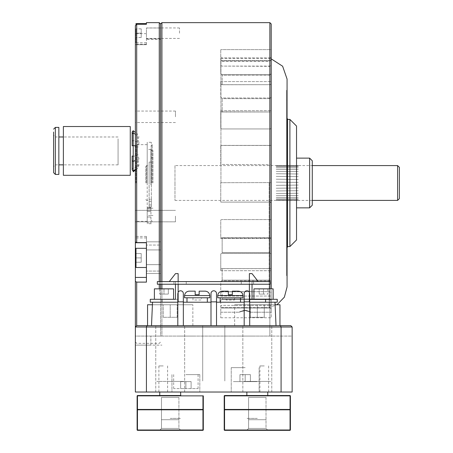 <?xml version="1.0" encoding="UTF-8"?>
<svg xmlns="http://www.w3.org/2000/svg" width="453" height="453" viewBox="0 0 453 453"><rect width="100%" height="100%" fill="white"/><g stroke="black" fill="none" stroke-linecap="round" stroke-linejoin="round"><path stroke-width="0.34" stroke-dasharray="2.27 1.7" d="M161.919 22.65L161.919 336.081L160.594 336.081L160.594 23.975L160.594 336.081L161.919 336.081L161.919 288.85M159.263 22.65L159.263 288.85M146.432 247.491L146.432 273.516L146.432 247.491M160.594 245.056L160.594 273.516L160.594 271.058L146.432 271.058L160.594 271.058L160.594 273.516L160.594 245.056L146.432 245.056L160.594 245.056M136.698 24.281L135.373 25.623L135.373 241.925L136.698 242.593L136.698 24.281L146.432 24.281L146.432 22.65M135.373 216.092L135.373 221.84L135.373 216.092M175.458 216.092L175.458 221.84L175.458 216.092M135.373 116.8L135.373 111.053L135.373 116.8M175.458 116.8L175.458 111.053L175.458 116.8M136.036 182.995L136.036 144.66L136.036 182.995M147.214 182.995L147.214 142.287L147.214 182.995M160.594 27.995L146.432 27.995L146.432 39.303L146.432 27.995L160.594 27.995L160.594 39.303L160.594 27.995M135.373 281.438L135.373 342.009L135.373 326.987L136.698 325.662L136.698 282.111L135.373 281.438L135.373 241.925M136.698 282.111L146.432 282.111L146.432 236.432L146.432 242.593L136.698 242.593M146.432 44.671L146.432 33.641L146.432 44.705L146.432 44.241L146.432 44.671L135.373 44.705L135.373 33.641L135.373 44.705L135.373 44.241L135.373 44.671L146.432 44.671M160.594 249.931L146.432 249.931L160.594 249.931L160.594 271.058L160.594 249.931M146.432 282.111L146.432 236.432L146.432 282.111M135.373 25.623L135.373 33.641L135.373 25.623M146.432 24.281L146.432 23.579M160.594 39.286L160.594 38.845L160.594 39.286L146.432 39.286L160.594 39.303M135.373 182.995L135.373 143.997L135.373 182.995M135.373 150.917L135.373 170.079L135.373 150.917M159.263 284.246L159.263 281.59M160.594 281.59L160.594 284.246L160.594 281.59M151.279 182.995L151.279 142.287L151.279 182.995M245.096 310.582C237.655 312.491 237.649 312.327 245.067 310.084L250.809 312.213L245.09 310.084L239.331 312.213L245.067 310.084C252.474 312.327 252.48 312.491 245.096 310.582M221.704 305.362L220.764 306.256L220.764 312.213L220.764 300.52L220.764 312.213L220.764 306.256L221.704 305.362L270.265 305.362L221.704 305.362M271.205 306.256L270.265 305.362L271.205 306.256L271.205 312.213L271.205 306.256L271.205 308.986L270.265 308.034L221.704 308.034L222.157 307.547L269.812 307.547L271.205 308.986L271.205 317.768L271.205 306.256M270.265 182.587L220.764 182.712L220.764 202.112L271.205 202.112L269.812 202.502L269.812 218.975L270.265 219.575L221.704 219.575L220.764 219.971L220.764 238.437L220.764 238.08L221.704 237.78L222.157 238.018L222.157 252.655L269.812 252.655L270.265 253.312L221.704 253.312L220.764 253.94L220.764 270.707L220.764 269.156L221.704 268.601L270.265 268.601L271.205 269.156L271.205 281.613L271.205 182.712L270.265 182.587L271.205 182.712L271.205 219.971L270.265 219.575L271.205 219.971L271.205 253.94L270.265 253.312L271.205 253.94L271.205 270.707L271.205 269.156L269.812 268.646L269.812 280.141L269.812 268.646L221.704 268.601L222.157 268.646L222.157 280.141L221.704 280.798L222.157 280.141L269.812 280.141L271.205 281.613L271.205 312.213L271.205 300.52L270.265 299.597L221.704 299.597L222.157 298.997L222.157 291.664L269.812 291.664L221.704 291.817L220.764 292.57L220.764 296.047L220.764 281.613L221.704 280.798L270.265 280.798L269.812 280.141L222.157 280.141L222.157 268.646L270.265 268.601L221.704 268.601L220.764 269.156L220.764 253.94L221.704 253.312L270.265 253.312L269.812 252.655L222.157 252.655L222.157 238.018L270.265 237.78L221.704 237.78L220.764 238.08L220.764 219.971L221.704 219.575L270.265 219.575L269.812 218.975L269.812 202.502L270.265 202.089L220.764 202.112L220.764 182.712L270.265 182.587L269.812 182.1L269.812 165.254L270.265 164.705L220.764 164.445L220.764 145.402L220.764 164.445L270.265 164.705M271.205 23.975L271.205 288.85M280.537 325.662L281.087 326.987L281.087 392.026L292.145 392.026L292.145 326.987L290.82 325.662L136.698 325.662L135.373 326.987L292.145 326.987L290.82 325.662L292.145 326.987L292.145 336.081L150.855 336.081L150.855 345.129L161.919 345.129L135.373 345.129L150.855 345.129L150.855 336.081L271.205 336.081L269.875 336.081L269.875 288.85M269.875 284.246L269.875 281.59M269.875 22.65L269.875 336.081L135.373 336.081L135.373 326.987L135.373 392.026L146.432 392.026L146.432 326.987L146.982 325.662M161.919 284.246L161.919 281.59M222.157 298.997L220.764 300.52L221.704 299.597L270.265 299.597L269.812 298.997L269.812 291.664L269.812 298.997L222.157 298.997L269.812 298.997L271.205 300.52L271.205 292.57L270.265 291.817L271.205 292.57L271.205 296.047L271.205 281.613L270.265 280.798L221.704 280.798L220.764 281.613L220.764 296.047L220.764 292.57L222.157 291.664M271.205 238.08L270.265 237.78L271.205 238.08M271.205 155.181L271.205 145.402L220.764 145.475L271.205 145.475L271.205 128.425L270.265 128.941L221.704 128.941L220.764 128.425L220.764 110.719L220.764 128.425L221.704 128.941L270.265 128.941L269.812 129.575L269.812 145.305L269.812 129.575L271.205 128.425L271.205 155.181M271.205 120.498L271.205 110.719L271.205 111.574L270.265 112.004L221.704 112.004L220.764 111.574L220.764 110.719L220.764 111.574L221.704 112.004L270.265 112.004L222.157 111.863L222.157 98.652L222.157 111.863L221.704 112.004L270.265 112.004L271.205 111.574L271.205 97.253L270.265 97.984L221.704 97.984L220.764 97.253L220.764 81.591L220.764 97.253L221.704 97.984L270.265 97.984L269.812 98.652L222.157 98.652L221.704 97.984L222.157 98.652L269.812 98.652L269.812 111.863L269.812 98.652L271.205 97.253L271.205 120.498M271.205 91.37L271.205 81.591L271.205 84.02L270.265 84.683L221.704 84.683L220.764 84.02L220.764 81.591L220.764 84.02L222.157 84.734L270.265 84.683L222.157 84.734L222.157 75.215L222.157 84.734L221.704 84.683L270.265 84.683L271.205 84.02L271.205 73.703L270.265 74.581L221.704 74.581L220.764 73.703L220.764 60.6L220.764 73.703L221.704 74.581L270.265 74.581L269.812 75.215L222.157 75.215L221.704 74.581L222.157 75.215L269.812 75.215L269.812 84.734L269.812 75.215L271.205 73.703L271.205 91.37M269.812 61.359L271.205 59.864L271.205 49.62L271.205 73.703L271.205 60.6L271.205 65.26L270.265 66.093L221.704 66.093L220.764 65.26L220.764 60.6L220.764 65.26L221.704 66.093L269.812 66.342L271.205 65.26L271.205 59.864L270.265 60.81L221.704 60.81L220.764 59.864L220.764 49.62L220.764 59.864L221.704 60.81L270.265 60.81L269.812 61.359L269.812 66.342L269.812 61.359L222.157 61.359L221.704 60.81M220.764 56.965L220.764 49.62L220.764 56.965L221.704 57.893L220.764 56.965M270.265 57.893L221.704 57.893L270.265 57.893L271.205 56.965L270.265 57.893M271.205 49.62L271.205 56.965L271.205 49.62L220.764 49.62L271.205 49.62M271.205 182.712L271.205 164.445L271.205 182.712M221.704 237.78L270.265 237.78L269.812 238.018L269.812 252.655L269.812 238.018L222.157 238.018M221.704 291.817L269.812 291.664M245.09 310.084C237.655 312.321 237.649 312.491 245.067 310.582C252.474 312.491 252.485 312.327 245.09 310.084M269.812 305.028L269.812 307.547L269.812 305.028L270.265 305.362L269.812 305.028M220.764 308.986L220.764 317.768L220.764 308.986L221.704 308.034L220.764 308.986M221.704 308.034L270.265 308.034L269.812 307.547M160.594 257.904C160.594 263.493 160.594 263.493 160.594 257.904C160.594 252.31 160.594 252.31 160.594 257.904C160.594 263.493 160.594 263.493 160.594 257.904C160.594 252.31 160.594 252.31 160.594 257.904M160.594 33.182C160.594 38.777 160.594 38.777 160.594 33.182C160.594 27.588 160.594 27.588 160.594 33.182M160.594 182.995L160.594 42.559L160.594 182.995M135.991 23.579L135.991 24.994M135.991 33.182L135.991 42.78L135.991 28.845L135.991 33.182L141.211 33.182L141.211 28.845L141.211 37.514L141.211 33.182L135.991 33.182M141.211 37.514L135.991 37.514L141.211 37.514M141.211 28.845L135.991 28.845L141.211 28.845M179.501 33.182L179.501 27.956L179.501 33.182M152.961 182.995L152.961 150.521L152.961 182.995M151.194 182.995L151.194 145.736L151.194 182.995M152.253 182.995L152.253 144.671L152.253 182.995M147.214 184.903L147.214 149.456L147.214 184.903M150.928 184.903L150.928 149.456L150.928 184.903M147.214 214.275L147.214 207.417L147.214 214.275M150.928 214.275L150.928 207.417L150.928 214.275M150.928 215.554L147.214 215.554L147.214 222.984L147.214 215.554L150.928 215.554L150.928 222.984L147.214 222.984L147.214 142.287L147.214 222.984M399.382 198.641L399.382 167.35M397.609 165.577L397.609 200.407M174.971 165.577L174.971 182.995L174.971 165.577L312.281 165.577M276.2 165.583L298.323 165.583M276.2 165.809L298.323 165.855L276.2 165.809M276.2 166.528L298.323 166.619L276.2 166.528M276.2 167.723L298.323 167.859L276.2 167.723M276.2 169.36L298.323 169.53L276.2 169.36M276.2 171.387L298.323 171.591L276.2 171.387M276.2 173.748L298.323 173.98L276.2 173.748M276.2 176.376L298.323 176.63L276.2 176.376M276.2 179.19L298.323 179.462L276.2 179.19M276.2 182.117L298.323 182.395L276.2 182.117M174.971 182.995L174.971 200.407L174.971 182.995M276.2 185.345L298.323 185.067L276.2 185.345M276.2 188.227L298.323 187.961L276.2 188.227M276.2 190.956L298.323 190.713L276.2 190.956M276.2 193.459L298.323 193.238L276.2 193.459M276.2 195.662L298.323 195.47L276.2 195.662M276.2 197.502L298.323 197.344L276.2 197.502M276.2 198.918L298.323 198.805L276.2 198.918M276.2 199.881L298.323 199.813L276.2 199.881M276.2 200.356L298.323 200.334L276.2 200.356M146.659 182.995L146.659 165.577L146.659 182.995M149.128 182.995L149.128 165.577L149.128 182.995M145.775 182.995L145.775 166.466L145.775 182.995M287.066 275.192L287.066 90.798L287.066 275.192L286.619 275.634L286.619 90.357L287.066 89.915L287.066 276.075L287.066 89.915M287.066 90.798L286.619 90.357L286.619 275.634L287.066 276.075M269.139 182.995L269.139 307.525L269.139 182.995M287.066 286.925L287.066 79.065M220.939 182.995L220.939 58.465L220.939 182.995M287.066 265.515L287.066 100.475L287.066 265.515L286.619 265.956L286.619 100.034L287.066 99.592L287.066 266.398L287.066 99.592M287.066 100.475L286.619 100.034L286.619 265.956L287.066 266.398M287.508 246.574L287.508 119.416M289.897 119.416L289.897 246.574M296.534 126.053L296.534 239.937M309.631 158.131L309.631 207.859M312.281 160.781L312.281 205.203M312.281 182.995L312.281 165.577L312.281 182.995M151.342 203.159L151.342 201.342L151.342 203.159M149.128 203.159L149.128 201.342L149.128 203.159M149.128 181.998L149.128 162.066L149.128 199.28L151.342 199.28L151.342 162.066L151.342 207.021L151.342 199.297L149.128 199.297L149.128 181.998M149.128 207.021L149.128 199.297L149.128 207.021L151.342 207.021L151.342 199.28L149.128 199.297L149.128 166.67L149.128 207.021L151.342 207.021L149.128 207.021L149.128 199.28L151.342 199.28M185.883 392.026L199.818 392.026L185.883 392.026M185.883 374.608L199.818 374.608L185.883 374.608M163.244 392.026L158.89 392.026L163.244 392.026M163.244 365.922L158.89 365.922L163.244 365.922M264.275 392.026L259.92 392.026L264.275 392.026M264.275 365.922L259.92 365.922L264.275 365.922M245.175 392.026L231.24 392.026L245.175 392.026M245.175 367.638L231.24 367.638L245.175 367.638M170.209 325.662L192.853 325.662L170.209 325.662M170.209 392.026L184.671 392.026L170.209 392.026M257.31 325.662L234.66 325.662L257.31 325.662M257.31 392.026L242.848 392.026L257.31 392.026M135.373 345.129L135.373 336.081L224.818 336.081L224.818 325.662L253.578 325.662L173.941 325.662L202.695 325.662L202.695 380.967L202.695 325.662L136.698 325.662L135.373 326.987L135.373 345.129M281.087 392.026L146.432 392.026M136.698 325.662L290.82 325.662L224.818 325.662L224.818 380.967L224.818 336.081L292.145 336.081L292.145 326.987M245.175 336.081C255.243 336.081 255.243 336.081 245.175 336.081C235.101 336.081 235.101 336.081 245.175 336.081C255.243 336.081 255.243 336.081 245.175 336.081C235.101 336.081 235.101 336.081 245.175 336.081M185.883 336.081C195.951 336.081 195.951 336.081 185.883 336.081C175.815 336.081 175.815 336.081 185.883 336.081C195.951 336.081 195.951 336.081 185.883 336.081C175.815 336.081 175.815 336.081 185.883 336.081M263.533 325.662C270.696 325.662 270.696 325.662 263.533 325.662C256.375 325.662 256.375 325.662 263.533 325.662C270.696 325.662 270.696 325.662 263.533 325.662C256.375 325.662 256.375 325.662 263.533 325.662M163.98 325.662C171.143 325.662 171.143 325.662 163.98 325.662C156.823 325.662 156.823 325.662 163.98 325.662C171.143 325.662 171.143 325.662 163.98 325.662C156.823 325.662 156.823 325.662 163.98 325.662M191.104 381.602L180.662 381.602L191.104 381.602L191.104 388.589L185.883 388.589C170.198 388.589 170.198 388.589 185.883 388.589C201.568 388.589 201.568 388.589 185.883 388.589L198.097 388.589L185.883 388.589L191.104 388.589L191.104 381.602L185.883 381.602L185.883 388.589L180.662 388.589L185.883 388.589L185.883 381.602L180.662 381.602L180.662 388.589L180.662 381.602L191.104 381.602L191.104 388.589L191.104 381.602M250.396 374.631L250.396 381.624L239.954 381.624L245.175 381.624C229.484 381.624 229.484 381.624 245.175 381.624C260.86 381.624 260.86 381.624 245.175 381.624L250.396 381.624L250.396 374.631L245.175 374.631L250.396 374.631L250.396 381.624L250.396 374.631L245.175 374.631L245.175 381.624L239.954 381.624L245.175 381.624C229.484 381.624 229.484 381.624 245.175 381.624C260.86 381.624 260.86 381.624 245.175 381.624L245.175 374.631L239.954 374.631L250.396 374.631M239.954 374.631L239.954 381.624L239.954 374.631L245.175 374.631L245.175 381.624L245.175 374.631L239.954 374.631L239.954 381.624L239.954 374.631M152.531 302.208L177.808 302.208L152.531 302.208L151.506 325.662L177.808 325.662L177.808 302.208L177.808 325.662L151.506 325.662M163.98 302.208C154.603 302.208 154.603 302.208 163.98 302.208C173.363 302.208 173.363 302.208 163.98 302.208C154.603 302.208 154.603 302.208 163.98 302.208C173.363 302.208 173.363 302.208 163.98 302.208C173.816 302.208 173.816 302.208 163.98 302.208C154.15 302.208 154.15 302.208 163.98 302.208C173.816 302.208 173.816 302.208 163.98 302.208C154.15 302.208 154.15 302.208 163.98 302.208M216.523 293.561A2.763 2.763 0 0 0 213.759 290.792A2.763 2.763 0 0 0 210.996 293.561L210.996 325.662L183.34 325.662L183.34 302.208L183.34 325.662L210.996 325.662L210.996 302.208L183.34 302.208M210.996 301.857L216.523 301.857L216.523 325.662L216.523 302.208L216.523 325.662L244.178 325.662L244.178 302.208L216.523 302.208M210.996 325.662L216.523 325.662L210.996 325.662L210.996 302.208M244.178 293.561L244.178 325.662L216.523 325.662M244.178 301.857L249.711 301.857L249.711 293.561A2.763 2.763 0 0 0 249.376 292.247A2.763 2.763 0 0 1 249.711 293.561A2.763 2.763 0 0 0 249.376 292.247M274.988 302.208L249.711 302.208L249.711 325.662L249.711 302.208L274.988 302.208L276.013 325.662L244.178 325.662L249.711 325.662L249.711 301.857M249.711 325.662L276.013 325.662M244.178 302.208L244.178 325.662M183.34 325.662L183.34 301.857L177.808 301.857L177.808 325.662L183.34 325.662L177.808 325.662M183.34 293.561A2.763 2.763 0 0 0 180.577 290.792A2.763 2.763 0 0 0 177.808 293.561L177.808 301.857M177.808 293.561A2.763 2.763 0 0 1 178.142 292.247A2.763 2.763 0 0 0 177.808 293.561M242.961 295.571L217.74 295.571M238.318 291.149L232.344 291.149L232.344 294.688L228.357 294.688L228.357 291.149L222.389 291.149M220.175 297.785L217.74 297.785M234.552 299.999L234.552 297.785L226.149 297.785L226.149 299.999L234.552 299.999M226.149 297.785L217.961 297.785M242.961 297.785L240.526 297.785M242.74 297.785L234.552 297.785M228.357 294.688L228.357 291.307M220.175 302.208L240.526 302.208M186.993 297.785L184.558 297.785M209.779 295.571L184.558 295.571M195.175 291.149L189.354 291.149L195.175 291.149L195.175 294.688L199.156 294.688L199.156 291.149L205.13 291.149M209.779 297.785L207.344 297.785M209.558 297.785L184.779 297.785M192.961 297.785L192.961 299.999L201.37 299.999L201.37 297.785M186.993 302.208L207.344 302.208M169.292 281.59L175.487 273.629L169.292 281.59L175.487 273.629L169.292 281.59L175.487 281.59L175.487 299.291L175.487 281.59L169.292 281.59L175.487 281.59L175.487 299.291L178.142 299.291L178.142 273.629L175.487 273.629L169.292 281.59L175.487 281.59L175.487 299.291L178.142 299.291L175.487 299.291L175.487 281.59L169.292 281.59L175.487 281.59L175.487 284.246M178.142 273.629L175.487 273.629L178.142 273.629L178.142 299.291L178.142 273.629L175.487 273.629L178.142 273.629L178.142 299.291L150.266 299.291L150.266 302.208L178.142 302.208L178.142 273.629M163.98 299.291C173.816 299.291 173.816 299.291 163.98 299.291C154.15 299.291 154.15 299.291 163.98 299.291C173.816 299.291 173.816 299.291 163.98 299.291C154.15 299.291 154.15 299.291 163.98 299.291L173.584 299.291L163.98 299.291M178.142 281.59L178.142 284.246M178.142 301.857L177.808 302.208M252.032 284.246L252.032 299.291L252.032 281.59L258.227 281.59L252.032 273.629L258.227 281.59L252.032 273.629L258.227 281.59L252.032 281.59L252.032 299.291L249.376 299.291L252.032 299.291L252.032 281.59L258.227 281.59L252.032 281.59L252.032 299.291L277.253 299.291L277.253 302.208L249.376 302.208L249.376 273.629L252.032 273.629L258.227 281.59L252.032 281.59L258.227 281.59M249.376 273.629L249.376 299.291L249.376 273.629L252.032 273.629L249.376 273.629L249.376 299.291L252.032 299.291L249.376 299.291L249.376 273.629L252.032 273.629L249.376 273.629M263.533 299.291C253.703 299.291 253.703 299.291 263.533 299.291C273.369 299.291 273.369 299.291 263.533 299.291C253.703 299.291 253.703 299.291 263.533 299.291C273.369 299.291 273.369 299.291 263.533 299.291L273.136 299.291L263.533 299.291M249.376 281.59L249.376 284.246M249.376 301.857L249.711 302.208M263.533 302.208C253.703 302.208 253.703 302.208 263.533 302.208C273.369 302.208 273.369 302.208 263.533 302.208C253.703 302.208 253.703 302.208 263.533 302.208C273.369 302.208 273.369 302.208 263.533 302.208M253.578 284.246L241.279 284.246L253.578 284.246L241.279 284.246L241.279 281.59L253.578 281.59L241.279 281.59L253.578 281.59L241.279 281.59L253.578 281.59L241.279 281.59L241.279 284.246L253.578 284.246L253.578 281.59L253.578 284.246L241.279 284.246L241.279 281.59L241.279 284.246L253.578 284.246L253.578 281.59M186.24 284.246L186.24 281.59L173.941 281.59L186.24 281.59L173.941 281.59L186.24 281.59L173.941 281.59L186.24 281.59L186.24 284.246L186.24 281.59L186.24 284.246L173.941 284.246L173.941 281.59L173.941 284.246L186.24 284.246L186.24 281.59L186.24 284.246L173.941 284.246L173.941 281.59L173.941 284.246L186.24 284.246M157.344 281.59L270.169 281.59L270.169 284.246L157.344 284.246L157.344 281.59M241.279 284.246L241.279 281.59L241.279 284.246M273.136 299.291L273.136 288.85L263.533 288.85L263.533 294.071L259.201 294.071L263.533 294.071L263.533 288.85L267.87 288.85L267.87 294.071L259.201 294.071L263.533 294.071L263.533 288.85L273.136 288.85L253.935 288.85L267.87 288.85L253.935 288.85L253.935 299.291M259.201 294.071L259.201 288.85L263.533 288.85L259.201 288.85L259.201 294.071M53.618 164.496L53.618 135.237L55.362 136.982L55.362 164.852L55.362 136.982L58.845 136.982M58.845 127.401L58.845 174.433M118.069 138.85L118.069 164.852L118.069 138.85M58.845 137.338L58.845 164.496L58.845 137.338M53.618 137.338L53.618 166.596L55.362 164.852L58.845 164.852M130.266 175.305L130.266 126.529M63.375 126.529L63.375 175.305M63.375 137.338L63.375 164.496L63.375 137.338M133.188 132.814L133.188 140.464L132.146 141.121L132.146 133.946M138.975 142.774L137.548 148.142L137.548 155.43L133.188 156.325L133.188 140.464L138.975 142.774L137.548 137.406L137.548 134.082L135.373 132.406M133.188 156.325L133.188 169.02L132.146 167.887L132.146 160.713M133.188 171.109L133.188 169.02L138.975 165.022L137.548 161.925L137.548 155.43M138.975 165.022L137.548 168.12M135.373 169.428L137.548 167.752L137.548 164.428L138.975 159.06L135.373 160.498M135.373 134.32L138.975 136.812L137.548 139.909L137.548 146.404L135.373 145.957M138.975 159.06L137.548 153.692L137.548 146.404M257.31 418.396L246.857 418.396L257.31 418.396M257.31 381.403L246.857 381.403L257.31 381.403C275.186 381.403 275.186 381.403 257.31 381.403C239.427 381.403 239.427 381.403 257.31 381.403L246.857 381.403L257.31 381.403C275.186 381.403 275.186 381.403 257.31 381.403C239.427 381.403 239.427 381.403 257.31 381.403M257.31 419.721C245.588 419.721 245.588 419.721 257.31 419.721C269.025 419.721 269.025 419.721 257.31 419.721C245.588 419.721 245.588 419.721 257.31 419.721C269.025 419.721 269.025 419.721 257.31 419.721M279.954 325.662L279.954 304.756L250.339 304.756L257.31 304.756L257.31 317.298L250.339 317.298L257.31 317.298L257.31 304.756L264.275 304.756L264.275 317.298L250.339 317.298L264.275 317.298L257.31 317.298L264.275 317.298L264.275 304.756L234.66 304.756L275.101 304.756M250.339 317.298L250.339 304.756L257.31 304.756L234.66 304.756L257.31 304.756L250.339 304.756L250.339 317.298M248.595 428.436L246.681 430.35L267.933 430.35L246.681 430.35L267.933 430.35L246.681 430.35L248.595 428.436L266.019 428.436L267.933 430.35L266.019 428.436L266.019 397.428L248.595 397.428L266.019 397.428L248.595 397.428L266.019 397.428L266.019 428.436L248.595 428.436L248.595 397.428L248.595 428.436L266.019 428.436L248.595 428.436M224.212 429.999L224.212 395.86L224.212 409.795L224.558 409.444L290.056 409.444L290.056 409.795L290.056 409.444L224.558 409.444L290.056 409.444L290.401 409.795L290.056 409.444L290.401 409.795L290.056 409.444L224.558 409.444L224.558 395.86L290.056 395.86L290.056 409.444L224.558 409.444L224.558 395.86L290.056 395.86L290.056 409.444L290.401 409.795L290.056 409.795L290.056 430.35L290.056 429.999L224.558 429.999L224.558 409.795L290.056 409.795L290.056 430.35L224.558 430.35L290.056 430.35L224.558 430.35L224.212 429.999L224.558 429.999L224.558 409.795L224.212 409.795L224.212 429.999L224.212 409.795L224.558 409.795L224.558 429.999L290.056 429.999L224.558 429.999M224.212 409.795L224.558 409.444L224.558 409.795L290.056 409.795L224.558 409.795L224.558 409.444L224.558 409.795M267.933 395.509L246.681 395.509L267.933 395.509M224.558 409.444L290.056 409.444L290.056 395.509L224.558 395.509L290.056 395.509L224.558 395.509L224.558 409.444L290.056 409.444L290.056 429.999L290.401 429.999L290.401 409.795L290.401 429.999M146.432 257.904L146.432 248.301L146.432 257.904M146.432 248.301L135.991 248.301L135.991 267.502L135.991 248.301L135.991 267.502L146.432 267.502M141.211 262.236L141.211 253.567L141.211 262.236L135.991 262.236L135.991 257.904L135.991 262.236L141.211 262.236L141.211 257.904L135.991 257.904L135.991 253.567L135.991 257.904L141.211 257.904L141.211 253.567L135.991 253.567L141.211 253.567L141.211 262.236L135.991 262.236L141.211 262.236M141.211 257.904L135.991 257.904L141.211 257.904M141.211 253.567L135.991 253.567L141.211 253.567M267.87 288.85L263.533 288.85L263.533 294.071M173.584 299.291L173.584 288.85L154.382 288.85L173.584 288.85L154.382 288.85L154.382 299.291M159.649 288.85L159.649 294.071L159.649 288.85L168.318 288.85L159.649 288.85L159.649 294.071L163.98 294.071L159.649 294.071L163.98 294.071L163.98 288.85L163.98 294.071L168.318 294.071L163.98 294.071L163.98 288.85L163.98 294.071L168.318 294.071L168.318 288.85L168.318 294.071L163.98 294.071M168.318 294.071L168.318 288.85L168.318 294.071M161.5 428.436L159.586 430.35L180.838 430.35L159.586 430.35L180.838 430.35L159.586 430.35L161.5 428.436L178.918 428.436L180.838 430.35L178.918 428.436L178.918 397.428L161.5 397.428L178.918 397.428L161.5 397.428L178.918 397.428L178.918 428.436L161.5 428.436L161.5 397.428L161.5 428.436L178.918 428.436L161.5 428.436M180.662 395.509L159.756 395.509L180.662 395.509M202.961 409.795L202.961 430.35L202.961 429.999L137.463 429.999L137.463 430.35L202.961 430.35L137.463 430.35L137.463 409.795L202.961 409.795L202.961 409.444L203.306 409.795L203.306 395.86L203.306 409.795L202.961 409.444L137.463 409.444L137.463 395.86L202.961 395.86L202.961 409.444L137.463 409.444L137.112 409.795L137.463 409.444L137.112 409.795L137.463 409.444L202.961 409.444L202.961 409.795L137.463 409.795L137.463 429.999L202.961 429.999L202.961 409.795L202.961 430.35L137.463 430.35L137.463 409.795L202.961 409.795L202.961 409.444L137.463 409.444L137.112 409.795L137.112 429.999L202.961 429.999M137.112 395.86L137.463 395.86L137.463 409.444L137.463 395.86L202.961 395.86L137.112 395.86L137.112 409.795L137.112 395.86L137.112 409.795L137.463 409.444L137.112 409.795L137.463 409.444L202.961 409.444L202.961 395.86L202.961 409.444L137.463 409.444L202.961 409.444M137.112 429.999L137.112 409.795L137.112 429.999M290.401 395.86L290.401 409.795L290.401 395.86M290.056 395.86L224.558 395.86M170.209 418.396L180.662 418.396L170.209 418.396M170.209 381.403L180.662 381.403L170.209 381.403C188.086 381.403 188.086 381.403 170.209 381.403C152.333 381.403 152.333 381.403 170.209 381.403L180.662 381.403L170.209 381.403C188.086 381.403 188.086 381.403 170.209 381.403C152.333 381.403 152.333 381.403 170.209 381.403M170.209 419.721C158.488 419.721 158.488 419.721 170.209 419.721C181.93 419.721 181.93 419.721 170.209 419.721C158.488 419.721 158.488 419.721 170.209 419.721C181.93 419.721 181.93 419.721 170.209 419.721M152.418 304.756L170.209 304.756L170.209 317.298L177.18 317.298L163.244 317.298L177.18 317.298L170.209 317.298L170.209 304.756L192.853 304.756L147.565 304.756L192.853 304.756L147.565 304.756L147.565 325.662M177.18 317.298L177.18 304.756L163.244 304.756L177.18 304.756L177.18 317.298M163.244 317.298L163.244 304.756L163.244 317.298M264.275 317.298L264.275 304.756L257.31 304.756L264.275 304.756L264.275 317.298M257.31 317.298L257.31 304.756L257.31 317.298M170.209 317.298L170.209 304.756L170.209 317.298M185.883 381.602L185.883 388.589L185.883 381.602M180.662 381.602L180.662 388.589L180.662 381.602M160.594 264.643L146.432 264.643L160.594 264.643M135.991 261.585L135.373 261.585M146.432 33.641L135.373 33.641L146.432 33.641M146.432 242.729L135.373 242.729M146.432 237.91L135.373 237.91L146.432 237.91M146.432 277.429L135.373 277.429M150.928 208.131L147.214 208.131L150.928 208.131M150.928 208.958L147.214 208.958L150.928 208.958M161.948 299.291L161.948 302.208M265.571 299.291L265.571 302.208M55.362 127.401L55.362 174.433M160.594 241.828L146.432 241.828L160.594 241.828M175.458 221.84L135.373 221.84L175.458 221.84M175.458 122.548L135.373 122.548M147.214 221.33L136.036 221.33L135.373 221.993M146.432 44.705L135.373 44.705L146.432 44.705M146.432 44.241L135.373 44.241M146.432 236.432L135.373 236.432L146.432 236.432M160.594 273.516L146.432 273.516L160.594 273.516M160.594 38.845L146.432 38.845M147.214 144.66L136.036 144.66L135.373 143.997M175.458 210.345L135.373 210.345L175.458 210.345M175.458 111.053L135.373 111.053M135.373 342.009L136.698 343.34L159.263 343.34L160.594 342.009M151.279 223.703L147.214 223.703M151.279 142.287L147.214 142.287M220.764 312.213L239.331 312.213L220.764 312.213M250.809 312.213L271.205 312.213L250.809 312.213M220.764 296.047L271.205 296.047L220.764 296.047M220.764 270.707L271.205 270.707L220.764 270.707M220.764 238.437L271.205 238.437L220.764 238.437M221.03 202.112L270.939 202.112L221.03 202.112M220.764 145.402L271.205 145.402L220.764 145.402M220.764 110.719L271.205 110.719L220.764 110.719M220.764 81.591L271.205 81.591L220.764 81.591M220.764 60.6L271.205 60.6L220.764 60.6M220.764 317.768L271.205 317.768M146.432 42.78L135.991 42.78M179.501 27.956L146.432 27.956M179.501 38.409L146.432 38.409M152.961 157.774L151.194 157.774M152.961 215.469L151.194 215.469M152.253 144.671L151.194 145.736M152.253 221.319L151.194 220.254M152.961 150.521L151.194 150.521M152.961 208.216L151.194 208.216M150.928 149.456L147.214 149.456M150.928 217.015L147.214 217.015L150.928 217.015M150.928 211.528L147.214 211.528L150.928 211.528M150.928 207.417L147.214 207.417L150.928 207.417M150.928 210.492L147.214 210.492L150.928 210.492M174.971 200.407L312.281 200.407M145.775 166.466L146.659 165.577L149.128 165.577M145.775 199.524L146.659 200.407L149.128 200.407M220.939 307.525L269.139 307.525L276.97 304.756M220.939 58.465L269.139 58.465L271.205 58.862M149.128 204.971L151.342 204.971L149.128 204.971M149.128 162.066L151.342 162.066M149.128 201.342L151.342 201.342L149.128 201.342M171.947 374.608L171.947 392.026L171.947 374.608M158.89 365.922L158.89 392.026M259.92 365.922L259.92 392.026M231.24 367.638L231.24 392.026L231.24 367.638M155.753 392.026L155.753 325.662L155.753 392.026M242.848 392.026L242.848 325.662L242.848 392.026M184.671 392.026L184.671 325.662L184.671 392.026M271.766 392.026L271.766 325.662L271.766 392.026M199.818 374.608L199.818 392.026L199.818 374.608M259.11 367.638L259.11 392.026L259.11 367.638M268.629 365.922L268.629 392.026M167.599 365.922L167.599 392.026M118.069 164.852L63.375 164.852M118.069 136.982L63.375 136.982M137.548 168.346L135.373 170.079M267.757 392.026L267.757 395.509M246.857 392.026L246.857 395.509M234.66 325.662L234.66 304.756L234.66 325.662M180.662 395.86L180.662 392.026M159.756 395.86L159.756 392.026M192.853 325.662L192.853 304.756L192.853 325.662M173.675 374.608L173.675 388.589M198.097 374.608L198.097 388.589"/><path stroke-width="0.68" d="M161.919 281.59L161.919 22.65L160.594 23.975L160.594 281.59L160.594 23.975L159.263 22.65L146.432 22.65L146.432 24.281L136.698 24.281L136.698 242.593L146.432 242.593L146.432 282.111L136.698 282.111L136.698 325.662L135.373 326.987L135.373 281.438L136.698 282.111M159.263 281.59L159.263 22.65M136.698 242.593L135.373 241.925L135.373 25.623L136.698 24.281M135.373 241.925L135.373 281.438M159.263 288.85L159.263 284.246M160.594 284.246L160.594 288.85L160.594 284.246M271.205 288.85L271.205 23.975L269.875 22.65L161.919 22.65M269.875 288.85L269.875 284.246M269.875 281.59L269.875 22.65M161.919 288.85L161.919 284.246M146.432 24.281L146.432 23.579L135.991 23.579L135.991 24.994M399.382 167.35L399.382 198.641L397.609 200.407L397.609 165.577L399.382 167.35M271.205 58.862L282.627 66.223L287.066 79.065L287.066 286.925L284.365 297.174L276.97 304.756M287.508 119.416L287.508 246.874L287.508 246.574L289.897 246.574L289.897 119.416L287.508 119.416M289.897 246.574L296.534 239.937L296.534 126.053L289.897 119.416M309.631 158.131L312.281 160.781L312.281 205.203L309.631 207.859L309.631 158.131L296.534 158.131M136.698 325.662L290.82 325.662L292.145 326.987L292.145 392.026L281.087 392.026L281.087 326.987L146.432 326.987L146.432 392.026L281.087 392.026M292.145 326.987L281.087 326.987L280.537 325.662M146.982 325.662L146.432 326.987L135.373 326.987L135.373 392.026L146.432 392.026M152.531 302.208L151.506 325.662M274.988 302.208L276.013 325.662M249.711 293.561L249.711 325.662M244.178 325.662L244.178 293.561A2.763 2.763 0 0 1 249.376 292.247A2.763 2.763 0 0 0 244.178 293.561A2.763 2.763 0 0 1 249.376 292.247M216.523 302.208L244.178 302.208M210.996 325.662L210.996 301.857L216.523 301.857L216.523 293.561L216.523 325.662M210.996 293.561A2.763 2.763 0 0 1 213.759 290.792A2.763 2.763 0 0 1 216.523 293.561A2.763 2.763 0 0 0 213.759 290.792A2.763 2.763 0 0 0 210.996 293.561L210.996 301.857M183.34 302.208L210.996 302.208M177.808 325.662L177.808 301.857L183.34 301.857L183.34 293.561L183.34 325.662M177.808 301.857L177.808 293.561M178.142 292.247A2.763 2.763 0 0 1 183.34 293.561A2.763 2.763 0 0 0 178.142 292.247M217.74 295.571L242.961 295.571C242.582 292.87 241.036 291.392 238.318 291.149L232.344 291.149L232.344 294.688L228.357 294.688L228.357 291.149L222.389 291.149C219.665 291.392 218.12 292.87 217.74 295.571L217.74 297.785L242.961 297.785L242.961 295.571M240.526 302.208L240.526 297.785M220.175 297.785L220.175 302.208M209.779 295.571L184.558 295.571L184.558 297.785L209.779 297.785L209.779 295.571C209.399 292.87 207.853 291.392 205.13 291.149L199.156 291.149L199.156 294.688L195.175 294.688L195.175 291.149L189.354 291.149M207.344 302.208L207.344 297.785M186.993 297.785L186.993 302.208M169.292 281.59L175.487 273.629L178.142 273.629L178.142 281.59M161.948 299.291L161.948 302.208L150.266 302.208L150.266 299.291L175.487 299.291L175.487 284.246M178.142 284.246L178.142 301.857M161.948 302.208L177.808 302.208M265.571 299.291L265.571 302.208L277.253 302.208L277.253 299.291L252.032 299.291L252.032 284.246M258.227 281.59L252.032 273.629L249.376 273.629L249.376 281.59M249.376 284.246L249.376 301.857M265.571 302.208L249.711 302.208M270.169 281.59L157.344 281.59L157.344 284.246L270.169 284.246L270.169 281.59M53.618 135.237L53.618 137.338M53.618 132.061L53.618 172.689L53.618 132.061M55.362 127.401L55.362 174.433L58.845 174.433L58.845 127.401L55.362 127.401L53.618 129.145M53.618 166.596L53.618 164.496M130.266 126.529L130.266 175.305L63.375 175.305L63.375 126.529L130.266 126.529M133.188 130.724L133.188 132.814L132.146 133.946L132.146 131.987L133.188 130.724L135.373 132.406M135.373 169.428L133.188 171.109L132.146 169.847L132.146 155.991L133.188 156.325M135.373 160.498L133.188 161.37L133.188 171.823L135.373 170.079M132.146 133.946L132.146 145.843L133.188 145.509L133.188 132.814L135.373 134.32M132.146 160.713L133.188 161.37L133.188 145.509L135.373 145.957M275.101 304.756L279.954 304.756L279.954 325.662M224.212 395.86L224.558 395.86L224.558 409.795L224.212 409.795L224.212 395.86L224.212 409.795L224.558 409.444L290.056 409.444L290.056 409.795L224.558 409.795L224.558 429.999L290.056 429.999L290.056 409.795L290.401 409.795L290.056 409.444L290.401 409.795L290.056 409.444L290.056 395.86L290.401 395.86L290.401 409.795L290.401 395.86L290.056 395.509L290.401 395.86M290.401 429.999L290.401 409.795L290.401 429.999L290.056 430.35L290.401 429.999L290.056 430.35L290.056 429.999L290.401 429.999L290.056 430.35L224.558 430.35L224.212 429.999L224.558 430.35L224.212 429.999L224.212 409.795M224.558 395.509L290.056 395.509L290.056 395.86L224.558 395.86L224.558 395.509M146.432 267.502L135.991 267.502L135.991 248.301L146.432 248.301M253.935 299.291L253.935 288.85L273.136 288.85L273.136 299.291M154.382 299.291L154.382 288.85L173.584 288.85L173.584 299.291M180.838 395.509L137.463 395.509L159.756 395.509L137.463 395.509L137.112 395.86L137.463 395.509L137.112 395.86L137.463 395.509L180.838 395.509M202.961 395.86L137.463 395.86L137.463 409.444L137.112 409.795L137.463 409.444L202.961 409.444L202.961 409.795L137.463 409.795L137.463 429.999L202.961 429.999L202.961 409.795L203.306 409.795L203.306 429.999L203.306 409.795L203.306 429.999L202.961 430.35L203.306 429.999L202.961 430.35L203.306 429.999L203.306 395.86L203.306 409.795L202.961 409.444L202.961 395.86L203.306 395.86M137.463 395.86L137.112 395.86L137.112 429.999L137.463 430.35L137.112 429.999L137.463 430.35L137.112 429.999L137.463 430.35L202.961 430.35L203.306 429.999M224.558 430.35L224.212 429.999L224.558 430.35M147.565 325.662L147.565 304.756L152.418 304.756M135.991 261.585L135.373 261.585M146.432 277.429L135.373 277.429M146.432 242.729L135.373 242.729M244.178 301.857L249.711 301.857M312.281 165.577L397.609 165.577M312.281 200.407L397.609 200.407M287.508 119.116L287.066 118.103M287.508 246.874L287.066 247.887M309.631 207.859L296.534 207.859M184.558 295.571C184.932 292.87 186.483 291.392 189.201 291.149M63.375 164.852L58.845 164.852M63.375 136.982L58.845 136.982M55.362 174.433L53.618 172.689M267.757 395.509L267.757 392.026M246.857 395.509L246.857 392.026M180.662 395.86L180.662 392.026M159.756 395.86L159.756 392.026"/></g></svg>
